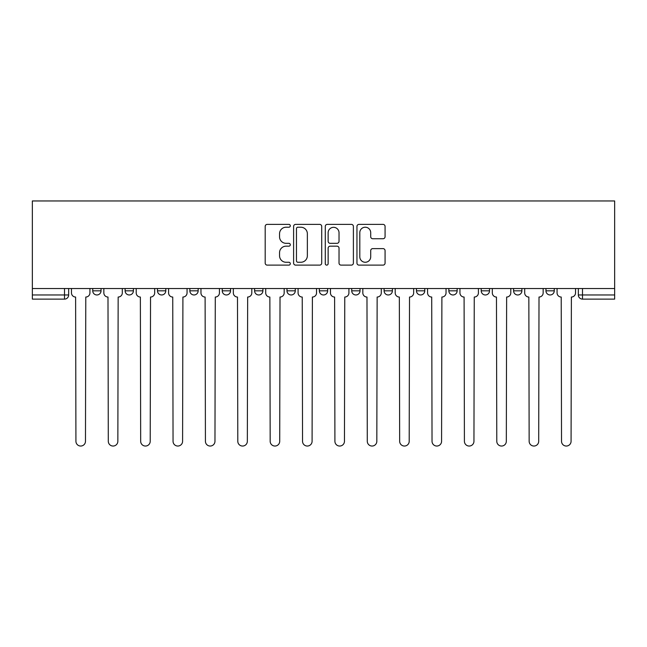 <?xml version="1.0" encoding="UTF-8"?>
<svg xmlns="http://www.w3.org/2000/svg" width="647" height="647" viewBox="0 0 647 647"><rect width="100%" height="100%" fill="white"/><g stroke="black" fill="none" stroke-linecap="round" stroke-linejoin="round"><path stroke-width="0.97" d="M290.301 225.803A1.423 1.423 0 0 0 288.869 224.38L267.227 224.38A2.038 2.038 0 0 0 265.189 226.418L265.189 263.078A2.038 2.038 0 0 0 267.227 265.116L288.869 265.116A1.423 1.423 0 0 0 290.301 263.693A1.423 1.423 0 0 0 288.869 262.261L286.071 262.261A6.519 6.519 0 0 1 279.553 255.743L279.553 252.694A6.519 6.519 0 0 1 286.071 246.175L288.869 246.175A1.423 1.423 0 0 0 290.301 244.744A1.423 1.423 0 0 0 288.869 243.321L286.071 243.321A6.519 6.519 0 0 1 279.553 236.802L279.553 233.745A6.519 6.519 0 0 1 286.071 227.226L288.869 227.226A1.423 1.423 0 0 0 290.301 225.803M448.84 288.53L448.84 290.818L457.146 290.818A4.149 4.149 0 0 1 452.989 294.967A4.149 4.149 0 0 1 448.84 290.818L448.84 288.53M351.725 288.53L351.725 290.818L360.023 290.818A4.149 4.149 0 0 1 355.874 294.967A4.149 4.149 0 0 1 351.725 290.818L351.725 288.53M286.977 288.53L286.977 290.818L295.275 290.818A4.149 4.149 0 0 1 291.126 294.967A4.149 4.149 0 0 1 286.977 290.818L286.977 288.53M254.603 288.53L254.603 290.818L262.9 290.818A4.149 4.149 0 0 1 258.751 294.967A4.149 4.149 0 0 1 254.603 290.818L254.603 288.53M189.854 288.53L189.854 290.818L198.16 290.818A4.149 4.149 0 0 1 194.011 294.967A4.149 4.149 0 0 1 189.854 290.818L189.854 288.53M383.032 238.735A2.038 2.038 0 0 0 385.07 236.697L385.07 226.418A2.038 2.038 0 0 0 383.032 224.38L358.996 224.38A2.038 2.038 0 0 0 356.958 226.418L356.958 263.078A2.038 2.038 0 0 0 358.996 265.116L383.032 265.116A2.038 2.038 0 0 0 385.07 263.078L385.07 250.656A2.038 2.038 0 0 0 383.032 248.618L372.745 248.618A2.038 2.038 0 0 0 370.707 250.656L370.707 256.819A5.451 5.451 0 0 1 365.256 262.261A5.451 5.451 0 0 1 359.805 256.819L359.805 232.677A5.451 5.451 0 0 1 365.256 227.226A5.451 5.451 0 0 1 370.707 232.677L370.707 236.697A2.038 2.038 0 0 0 372.745 238.735L383.032 238.735M614.65 288.53L32.35 288.53L32.35 200.958L614.65 200.958L614.65 299.116L582.486 299.116A4.149 4.149 0 0 1 578.337 294.967L614.65 294.967M321.721 226.418A2.038 2.038 0 0 0 319.683 224.38L295.647 224.38A2.038 2.038 0 0 0 293.609 226.418L293.609 263.078A2.038 2.038 0 0 0 295.647 265.116L319.683 265.116A2.038 2.038 0 0 0 321.721 263.078L321.721 226.418M327.317 224.38L351.353 224.38A2.038 2.038 0 0 1 353.391 226.418L353.391 263.078A2.038 2.038 0 0 1 351.353 265.116L341.066 265.116A2.038 2.038 0 0 1 339.028 263.078L339.028 248.205A2.038 2.038 0 0 0 336.998 246.175L330.172 246.175A2.038 2.038 0 0 0 328.134 248.205L328.134 263.693A1.423 1.423 0 0 1 326.711 265.116A1.423 1.423 0 0 1 325.279 263.693L325.279 226.418A2.038 2.038 0 0 1 327.317 224.38M578.337 288.53L578.337 294.967M68.663 288.53L68.663 294.967L68.663 288.53M64.514 288.53L64.514 299.116L32.35 299.116L32.35 294.967L68.663 294.967A4.149 4.149 0 0 1 64.514 299.116A4.149 4.149 0 0 0 68.663 294.967M32.35 288.53L32.35 294.967M554.261 288.53L554.261 290.818A4.149 4.149 0 0 1 550.112 294.967A4.149 4.149 0 0 1 545.963 290.818L554.261 290.818M545.963 288.53L545.963 290.818M521.886 288.53L521.886 290.818A4.149 4.149 0 0 1 517.737 294.967A4.149 4.149 0 0 1 513.589 290.818A4.149 4.149 0 0 0 517.737 294.967M513.589 288.53L513.589 290.818L521.886 290.818M489.512 288.53L489.512 290.818A4.149 4.149 0 0 1 485.363 294.967A4.149 4.149 0 0 1 481.214 290.818A4.149 4.149 0 0 0 485.363 294.967M481.214 288.53L481.214 290.818L489.512 290.818M457.146 288.53L457.146 290.818A4.149 4.149 0 0 1 452.989 294.967M424.772 288.53L424.772 290.818A4.149 4.149 0 0 1 420.623 294.967A4.149 4.149 0 0 1 416.466 290.818L424.772 290.818M416.466 288.53L416.466 290.818M392.397 288.53L392.397 290.818A4.149 4.149 0 0 1 388.249 294.967A4.149 4.149 0 0 1 384.1 290.818L392.397 290.818L392.397 288.53M384.1 288.53L384.1 290.818M360.023 288.53L360.023 290.818M327.649 288.53L327.649 290.818A4.149 4.149 0 0 1 323.5 294.967A4.149 4.149 0 0 1 319.351 290.818L327.649 290.818L327.649 288.53M319.351 288.53L319.351 290.818M295.275 288.53L295.275 290.818L295.275 288.53M262.9 290.818L262.9 288.53L262.9 290.818A4.149 4.149 0 0 1 258.751 294.967M230.534 288.53L230.534 290.818A4.149 4.149 0 0 1 226.377 294.967A4.149 4.149 0 0 1 222.228 290.818A4.149 4.149 0 0 0 226.377 294.967A4.149 4.149 0 0 0 230.534 290.818L230.534 288.53M222.228 288.53L222.228 290.818L230.534 290.818M198.16 288.53L198.16 290.818M165.786 288.53L165.786 290.818A4.149 4.149 0 0 1 161.637 294.967A4.149 4.149 0 0 1 157.488 290.818A4.149 4.149 0 0 0 161.637 294.967A4.149 4.149 0 0 0 165.786 290.818L157.488 290.818L157.488 288.53M125.114 288.53L125.114 290.818L133.411 290.818L133.411 288.53L133.411 290.818A4.149 4.149 0 0 1 129.263 294.967A4.149 4.149 0 0 1 125.114 290.818A4.149 4.149 0 0 0 129.263 294.967M92.739 288.53L92.739 290.818L101.037 290.818L101.037 288.53L101.037 290.818A4.149 4.149 0 0 1 96.888 294.967A4.149 4.149 0 0 1 92.739 290.818A4.149 4.149 0 0 0 96.888 294.967M297.887 227.226A1.423 1.423 0 0 0 296.463 228.658L296.463 260.838A1.423 1.423 0 0 0 297.887 262.261L300.839 262.261A6.519 6.519 0 0 0 307.357 255.743L307.357 233.745A6.519 6.519 0 0 0 300.839 227.226L297.887 227.226M339.028 232.783A5.451 5.451 0 0 0 333.585 227.332A5.451 5.451 0 0 0 328.134 232.783L328.134 241.282A2.038 2.038 0 0 0 330.172 243.321L336.998 243.321A2.038 2.038 0 0 0 339.028 241.282L339.028 232.783M71.469 288.53L71.469 292.889A4.149 4.149 0 0 0 75.618 297.038L75.925 441.27A4.772 4.772 0 0 0 80.705 446.042A4.772 4.772 0 0 0 85.477 441.27L85.784 297.038A4.149 4.149 0 0 0 89.933 292.889L89.933 288.53M103.844 288.53L103.844 292.889A4.149 4.149 0 0 0 107.992 297.038L108.3 441.27A4.772 4.772 0 0 0 113.071 446.042A4.772 4.772 0 0 0 117.851 441.27L118.158 297.038A4.149 4.149 0 0 0 122.307 292.889L122.307 288.53M136.21 288.53L136.21 292.889A4.149 4.149 0 0 0 140.367 297.038L140.674 441.27A4.772 4.772 0 0 0 145.446 446.042A4.772 4.772 0 0 0 150.217 441.27L150.533 297.038A4.149 4.149 0 0 0 154.682 292.889L154.682 288.53M168.584 288.53L168.584 292.889A4.149 4.149 0 0 0 172.741 297.038L173.048 441.27A4.772 4.772 0 0 0 177.82 446.042A4.772 4.772 0 0 0 182.591 441.27L182.907 297.038A4.149 4.149 0 0 0 187.056 292.889L187.056 288.53M200.958 288.53L200.958 292.889A4.149 4.149 0 0 0 205.107 297.038L205.422 441.27A4.772 4.772 0 0 0 210.194 446.042A4.772 4.772 0 0 0 214.966 441.27L215.281 297.038A4.149 4.149 0 0 0 219.43 292.889L219.43 288.53M233.332 288.53L233.332 292.889A4.149 4.149 0 0 0 237.481 297.038L237.797 441.27A4.772 4.772 0 0 0 242.568 446.042A4.772 4.772 0 0 0 247.34 441.27L247.655 297.038A4.149 4.149 0 0 0 251.804 292.889L251.804 288.53M265.707 288.53L265.707 292.889A4.149 4.149 0 0 0 269.856 297.038L270.171 441.27A4.772 4.772 0 0 0 274.943 446.042A4.772 4.772 0 0 0 279.714 441.27L280.022 297.038A4.149 4.149 0 0 0 284.179 292.889L284.179 288.53M298.081 288.53L298.081 292.889A4.149 4.149 0 0 0 302.23 297.038L302.537 441.27A4.772 4.772 0 0 0 307.317 446.042A4.772 4.772 0 0 0 312.089 441.27L312.396 297.038A4.149 4.149 0 0 0 316.545 292.889L316.545 288.53M330.455 288.53L330.455 292.889A4.149 4.149 0 0 0 334.604 297.038L334.911 441.27A4.772 4.772 0 0 0 339.683 446.042A4.772 4.772 0 0 0 344.463 441.27L344.77 297.038A4.149 4.149 0 0 0 348.919 292.889L348.919 288.53M362.821 288.53L362.821 292.889A4.149 4.149 0 0 0 366.978 297.038L367.286 441.27A4.772 4.772 0 0 0 372.057 446.042A4.772 4.772 0 0 0 376.829 441.27L377.144 297.038A4.149 4.149 0 0 0 381.293 292.889L381.293 288.53M395.196 288.53L395.196 292.889A4.149 4.149 0 0 0 399.345 297.038L399.66 441.27A4.772 4.772 0 0 0 404.432 446.042A4.772 4.772 0 0 0 409.203 441.27L409.519 297.038A4.149 4.149 0 0 0 413.668 292.889L413.668 288.53M427.57 288.53L427.57 292.889A4.149 4.149 0 0 0 431.719 297.038L432.034 441.27A4.772 4.772 0 0 0 436.806 446.042A4.772 4.772 0 0 0 441.577 441.27L441.893 297.038A4.149 4.149 0 0 0 446.042 292.889L446.042 288.53M459.944 288.53L459.944 292.889A4.149 4.149 0 0 0 464.093 297.038L464.409 441.27A4.772 4.772 0 0 0 469.18 446.042A4.772 4.772 0 0 0 473.952 441.27L474.259 297.038A4.149 4.149 0 0 0 478.416 292.889L478.416 288.53M492.318 288.53L492.318 292.889A4.149 4.149 0 0 0 496.467 297.038L496.783 441.27A4.772 4.772 0 0 0 501.554 446.042A4.772 4.772 0 0 0 506.326 441.27L506.633 297.038A4.149 4.149 0 0 0 510.79 292.889L510.79 288.53M524.693 288.53L524.693 292.889A4.149 4.149 0 0 0 528.842 297.038L529.149 441.27A4.772 4.772 0 0 0 533.929 446.042A4.772 4.772 0 0 0 538.7 441.27L539.008 297.038A4.149 4.149 0 0 0 543.157 292.889L543.157 288.53M557.067 288.53L557.067 292.889A4.149 4.149 0 0 0 561.216 297.038L561.523 441.27A4.772 4.772 0 0 0 566.295 446.042A4.772 4.772 0 0 0 571.075 441.27L571.382 297.038A4.149 4.149 0 0 0 575.531 292.889L575.531 288.53M582.486 288.53L582.486 299.116"/></g></svg>
